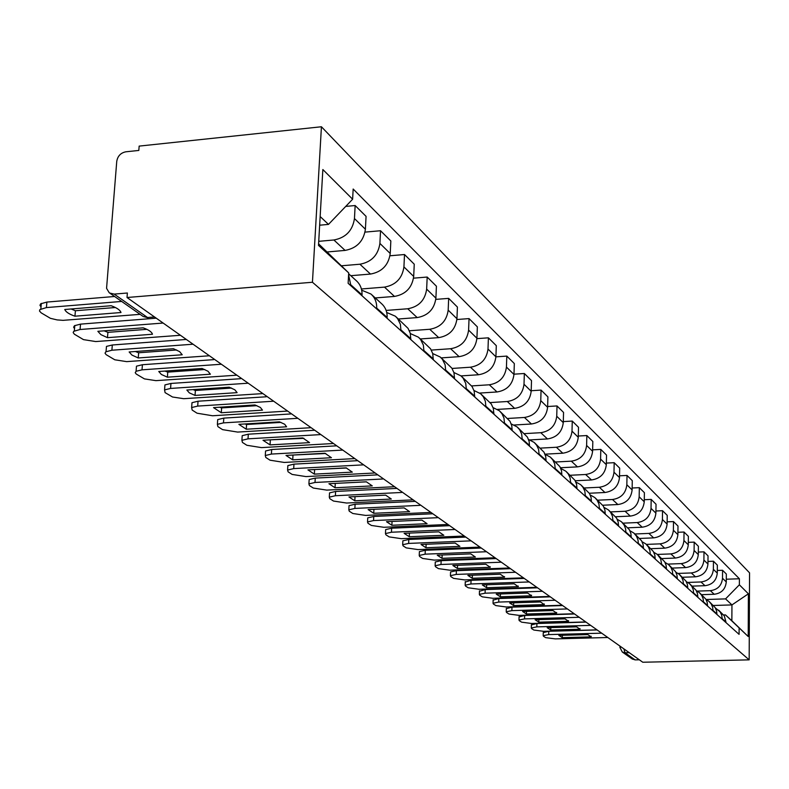 <?xml version="1.0" encoding="UTF-8"?>
<svg xmlns="http://www.w3.org/2000/svg" width="789" height="789" viewBox="0 0 789 789"><rect width="100%" height="100%" fill="white"/><g stroke="black" fill="none" stroke-linecap="round" stroke-linejoin="round"><path stroke-width="1.18" d="M142.681 316.152L109.198 292.709L106.564 288.33L116.752 161.341C117.689 156.044 120.707 152.869 125.816 151.804L138.815 150.443L139.16 146.103L321.429 126.763L312.444 282.255L749.165 659.851L642.779 662.237L127.009 297.502L312.444 282.255M749.165 659.851L749.55 572.834L321.429 126.763M109.661 293.035L114.178 294.1L147.533 317.513L154.595 317M127.009 297.502L127.374 293.005L114.178 294.1M639.327 659.791L635.135 659.88L632.176 658.933M701.628 594.669L714.203 594.265C721.471 593.308 725.495 589.196 726.274 581.927L726.334 574.027L722.566 570.289L722.507 578.248C721.718 585.566 717.665 589.708 710.347 590.675L697.141 591.109M715.396 607.944L720.101 611.84L721.679 615.075L722.201 618.675L725.988 622.077L724.292 615.893L718.651 610.144M725.988 622.077L725.988 622.6M717.3 570.477L722.566 570.289M722.201 618.675L722.201 619.197M692.219 586.119L704.991 585.694C712.378 584.708 716.471 580.517 717.28 573.13L717.339 565.102L713.443 561.226L713.374 569.323C712.566 576.759 708.433 580.98 700.997 581.966L687.821 582.42M716.935 614.473L716.609 611.021L715.219 607.658L709.419 601.751M707.98 561.433L713.443 561.226M713.512 605.479L731.955 604.916L725.564 598.89L706.076 599.502L708.936 601.307L711.293 604.088L712.684 607.471L713.009 610.952M682.475 577.252L695.454 576.808C702.969 575.792 707.131 571.532 707.95 564.027L708.029 555.851L703.995 551.846L703.906 560.072C703.078 567.636 698.876 571.926 691.322 572.952L678.086 573.416M707.565 606.06L707.23 602.549L705.83 599.127L699.853 593.052M698.324 552.063L703.995 551.846M696.352 590.724L699.36 592.608L701.756 595.429L703.167 598.871L703.502 602.401M672.386 568.08L685.572 567.597C693.206 566.561 697.446 562.222 698.295 554.588L698.383 546.274L694.192 542.122L694.103 550.485C693.245 558.188 688.975 562.557 681.282 563.602L667.948 564.096M697.851 597.332L697.515 593.762L696.095 590.29L689.941 584.038M688.314 542.349L694.192 542.122M686.302 581.641L689.438 583.594L691.864 586.454L693.304 589.955L693.63 593.545M661.912 558.563L675.335 558.06C683.096 556.995 687.416 552.576 688.284 544.795L688.383 536.342L684.033 532.033L683.935 540.544C683.057 548.375 678.708 552.833 670.877 553.917L657.365 554.43L660.649 558.849L661.744 564.914M687.781 588.288L687.446 584.659L685.996 581.118L679.654 574.688M677.919 532.289L684.033 532.033M675.867 572.222L679.151 574.234L681.617 577.144L683.067 580.704L683.402 584.363M651.063 548.69L664.703 548.158C672.603 547.063 677.001 542.556 677.889 534.646L677.998 526.046L673.49 521.568L673.382 530.238C672.475 538.206 668.046 542.743 660.087 543.858L646.339 544.4M677.327 578.899L676.992 575.211L675.522 571.611L668.983 564.983M667.139 521.845L673.49 521.568M665.048 562.439L668.47 564.52L670.975 567.478L672.445 571.098L672.78 574.826M639.761 538.443L653.667 537.881C661.705 536.747 666.182 532.151 667.109 524.103L667.228 515.345L662.543 510.7L662.415 519.517C661.488 527.634 656.971 532.259 648.874 533.403L634.879 533.985M666.468 569.155L666.133 565.388L664.644 561.738L657.898 554.904M655.935 510.996L662.543 510.7M653.795 552.29L657.375 554.43M627.965 527.802L642.197 527.2C650.383 526.036 654.949 521.351 655.896 513.146L656.034 504.24L651.172 499.407L651.024 508.382C650.067 516.647 645.461 521.371 637.216 522.555L622.975 523.166M655.186 559.026L654.85 555.19L653.341 551.472L646.378 544.43M644.278 499.723L651.172 499.407M642.098 541.727L645.846 543.946L648.43 547.004L649.939 550.761L650.284 554.618M615.657 516.736L630.283 516.095C638.617 514.892 643.272 510.118 644.248 501.765L644.396 492.681L639.337 487.661L639.169 496.804C638.183 505.226 633.488 510.039 625.095 511.262L610.597 511.903M643.459 548.483L643.114 544.588L641.585 540.8L634.386 533.532M632.157 488.006L639.337 487.661M629.928 530.741L633.843 533.039L636.476 536.155L638.015 539.972L638.35 543.907M602.786 505.226L617.876 504.536C626.367 503.303 631.111 498.421 632.117 489.91L632.285 480.659L627.018 475.432L626.841 484.752C625.815 493.332 621.032 498.253 612.471 499.506L597.717 500.187M631.239 537.526L630.904 533.551L629.356 529.695L621.91 522.19M619.523 475.806L627.018 475.432M617.245 519.31L621.357 521.687L624.03 524.853L625.588 528.738L625.924 532.753M589.334 493.243L604.956 492.504C613.605 491.222 618.448 486.251 619.493 477.572L619.681 468.143L614.187 462.689L613.99 472.197C612.935 480.945 608.053 485.965 599.334 487.257L584.294 487.987M618.527 526.105L618.191 522.052L616.613 518.126L608.901 510.365M606.366 463.094L614.187 462.689M604.029 507.396L608.349 509.862L610.607 512.367L612.432 516.203L612.984 521.125M575.24 480.767L591.494 479.959C600.311 478.637 605.252 473.558 606.327 464.701L606.534 455.095L600.804 449.405L600.587 459.099C599.502 468.025 594.511 473.153 585.625 474.495L570.299 475.264M605.262 514.191L604.926 510.069L603.329 506.065L595.34 498.037M592.628 449.848L600.804 449.405M590.241 494.969L594.778 497.524L597.076 500.078L598.93 503.993L599.482 509.004M560.476 467.749L577.449 466.881C586.444 465.51 591.494 460.312 592.598 451.288L592.825 441.485L586.848 435.548L586.612 445.43C585.487 454.543 580.388 459.79 571.325 461.171L555.693 461.989M591.425 501.774L591.089 497.563L589.472 493.48L581.187 485.166M578.298 436.031L586.848 435.548M575.842 482L580.615 484.643L582.953 487.247L584.836 491.231L585.389 496.35M544.992 454.168L562.784 453.211C571.956 451.801 577.114 446.495 578.258 437.274L578.515 427.273L572.262 421.07L572.005 431.159C570.841 440.459 565.634 445.824 556.383 447.255L540.445 448.122M576.976 488.795L576.641 484.495L574.994 480.333L566.403 471.723M563.307 421.592L572.262 421.07M560.792 468.449L565.812 471.191L568.198 473.844L570.112 477.907L570.674 483.134M529.971 439.917L547.458 438.94C556.817 437.481 562.093 432.047 563.277 422.638L563.553 412.43L557.014 405.94L556.738 416.237C555.525 425.735 550.209 431.218 540.771 432.697L524.507 433.625M561.867 475.225L561.541 470.846L559.865 466.595L550.939 457.669M547.625 406.513L557.014 405.94M545.041 454.286L550.337 457.117L552.764 459.819L554.706 463.971L555.269 469.307M514.211 425.005L531.431 423.999C540.978 422.49 546.373 416.927 547.605 407.311L547.901 396.887L541.067 390.101L540.751 400.615C539.498 410.319 534.054 415.931 524.419 417.47L507.8 418.456M546.057 461.032L545.732 456.555L544.035 452.215L534.755 442.945M531.204 390.723L541.067 390.101M528.541 439.453L534.143 442.392L536.609 445.144L538.591 449.385L539.153 454.829M497.474 409.402L514.635 408.357C524.389 406.789 529.912 401.088 531.184 391.265L531.51 380.623L524.35 373.503L524.004 384.253C522.703 394.165 517.14 399.924 507.288 401.512L490.206 402.577M529.498 446.16L529.172 441.584L527.446 437.155L517.791 427.53M513.984 374.183L524.35 373.503M511.242 423.92L517.16 426.957L519.675 429.768L521.687 434.088L522.249 439.651M479.761 393.06L497.031 391.965C507.002 390.328 512.643 384.49 513.974 374.45L514.329 363.561L506.814 356.095L506.439 367.082C505.088 377.221 499.388 383.119 489.328 384.785L471.644 385.92M512.13 430.567L511.805 425.882L510.049 421.365L499.989 411.345M495.906 356.845L506.814 356.095M493.086 407.617L499.358 410.763L501.912 413.633L503.964 418.052L504.526 423.732M461.023 375.909L478.558 374.745C488.746 373.049 494.525 367.063 495.906 356.796L496.301 345.661L488.401 337.82L487.996 349.054C486.586 359.429 480.748 365.485 470.461 367.21L452.048 368.453M493.894 414.186L493.332 408.426L491.271 403.958L481.3 394.352M476.901 338.639L488.401 337.82M473.992 390.496L480.649 393.76L483.262 396.68L485.343 401.197L485.906 407.016M441.209 357.9L459.139 356.658C469.563 354.892 475.491 348.758 476.921 338.244L477.355 326.853L469.041 318.598L468.597 330.108C467.137 340.72 461.151 346.933 450.627 348.728L431.327 350.089M474.722 396.975L474.159 391.078L472.059 386.511L461.634 376.471M456.9 319.515L469.041 318.598M453.892 372.497L460.973 375.87L463.044 378.039L465.757 383.474L466.319 389.421M420.369 338.954L438.714 337.633C449.375 335.789 455.45 329.486 456.949 318.717L457.413 307.059L448.665 298.37L448.182 310.146C446.653 321.024 440.509 327.405 429.739 329.279L409.392 330.769M454.543 378.858L453.991 372.822L451.85 368.147L440.933 357.654M435.814 299.376L448.665 298.37M432.717 353.551L440.252 357.032L442.373 359.251L445.124 364.804L445.686 370.899M398.415 318.993L417.184 317.582C428.102 315.659 434.344 309.18 435.903 298.153L436.416 286.21L427.184 277.047L426.652 289.109C425.064 300.264 418.752 306.813 407.726 308.765L386.127 310.432M433.279 359.754L432.717 353.571L430.547 348.797L419.097 337.8M413.544 278.162L427.184 277.047M410.359 333.569L418.407 337.179L420.567 339.438L423.377 345.118L423.93 351.361M375.258 297.936L394.48 296.417C405.654 294.415 412.065 287.758 413.692 276.446L414.255 264.207L404.51 254.531L403.929 266.899C402.272 278.33 395.782 285.076 384.49 287.117L361.411 288.981M410.822 339.595L410.27 333.264L408.061 328.372L396.048 316.843M389.993 255.774L404.51 254.531M386.718 312.483L395.338 316.202L397.548 318.519L400.398 324.328L400.95 330.729M350.789 275.696L370.485 274.069C381.945 271.968 388.523 265.124 390.23 253.516L390.841 240.97L380.535 230.733L379.903 243.416C378.158 255.153 371.501 262.086 359.912 264.226L341.469 265.785M387.093 318.283L387.133 317.454C387.3 311.734 385.397 307.099 381.432 303.558L371.658 294.672M365.041 232.114L380.535 230.733M361.687 290.194L370.938 294.021C374.943 297.591 376.856 302.276 376.678 308.065L376.639 308.903M327.425 251.947L345.089 250.409C356.845 248.21 363.611 241.158 365.406 229.244L366.066 216.373L355.149 205.535L354.458 218.553C352.634 230.595 345.779 237.745 333.895 239.984L318.736 241.326M361.964 295.727L362.013 294.869C362.2 288.991 360.267 284.247 356.214 280.628L348.639 273.744M345.73 206.412L355.149 205.535M348.59 274.72L350.888 285.776M723.651 614.947L725.456 614.897L731.857 620.736L731.955 604.916L748.396 593.811L748.209 636.516L725.456 614.897M318.588 243.86L348.689 272.886L348.136 283.3L739.086 634.356L739.115 628.251M348.689 272.886L318.5 245.418L322.849 169.536L352.624 199.222L328.49 224.401L320.156 216.541M725.564 598.89L739.362 584.807L739.392 578.761L353.166 189.025L352.624 199.222M739.362 584.807L748.396 593.811M319.663 225.2L328.49 224.401M726.294 579.215L739.392 578.761M748.209 636.516L731.857 620.736M543.276 632.65L548.769 631.269L597.135 629.947M562.281 637.65L591.139 636.861L587.815 634.612L558.839 635.382L562.281 637.65L562.34 635.293M601.691 633.173L548.68 634.593L543.187 635.658L543.473 636.25L545.643 637.64L555.259 638.883L607.54 637.512M591.119 636.891L591.129 636.24M531.382 624.937L536.924 623.507L586.03 622.107M550.732 630.036L580.014 629.227L576.591 626.87L547.181 627.689L550.732 630.036L550.801 627.59M590.655 625.371L536.826 626.88L531.293 627.975L531.589 628.596L533.828 630.036L543.641 631.318L596.997 629.859M580.014 629.227L580.023 628.586L580.014 629.227M519.073 616.949L524.665 615.459L574.55 613.98M538.788 622.156L568.524 621.308L564.983 618.862L535.11 619.73L538.788 622.156L538.857 619.621M579.234 617.294L524.567 618.892L518.975 620.016L519.29 620.677L521.608 622.166L531.608 623.488L585.803 621.939M568.524 621.308L568.534 620.677M506.331 608.684L511.982 607.135L562.646 605.567M526.421 614L556.62 613.092L552.961 610.568L522.614 611.485L526.421 614L526.5 611.367M567.409 608.93L511.864 610.627L506.232 611.771L506.558 612.481L508.954 614.02L519.162 615.381L574.205 613.743M556.62 613.092L556.639 612.481M493.135 600.123L498.835 598.516L550.318 596.849M513.609 605.548L544.302 604.591L540.495 601.968L509.664 602.944L513.609 605.548L513.698 602.816M555.15 600.261L498.717 602.066L493.036 603.24L493.372 603.989L495.857 605.587L506.272 606.988L562.202 605.252M544.302 604.591L544.311 603.989M479.465 591.247L485.205 589.58L537.536 587.805M500.334 596.8L531.52 595.774L527.585 593.052L496.242 594.097L500.334 596.8L500.433 593.959M542.447 591.277L485.077 593.19L479.347 594.383L479.702 595.182L482.276 596.849L492.918 598.289L549.755 596.445M531.52 595.774L531.539 595.202M465.273 582.045L471.063 580.3L524.271 578.426M486.566 587.716L518.265 586.631L514.181 583.811L482.316 584.915L486.566 587.716L486.675 584.757M529.251 581.947L470.925 583.978L465.155 585.201L465.52 586.059L468.193 587.775L479.061 589.275L536.836 587.312M518.265 586.631L518.284 586.079M450.549 572.489L450.568 571.936L456.387 570.674L510.493 568.682M472.276 578.288L504.516 577.144L500.265 574.205L467.867 575.378L472.276 578.288L472.394 575.211M515.562 572.262L456.239 574.412L450.42 575.674L450.805 576.581L453.576 578.367L464.691 579.915L523.432 577.834M504.516 577.144L504.526 576.611M435.252 562.567L435.281 561.965L441.14 560.673L496.182 558.563M457.442 568.504L490.225 567.281L485.807 564.234L452.856 565.476L457.442 568.504L457.561 565.299M501.321 562.202L440.992 564.48L435.124 565.762L435.518 566.739L438.408 568.603L449.76 570.2L509.516 567.991M490.225 567.281L490.245 566.788M419.363 552.261L419.393 551.6L425.291 550.278L481.29 548.03M442.018 558.326L475.373 557.034L470.777 553.868L437.244 555.18L442.018 558.326L442.146 554.992M486.3 551.738L425.133 554.154L419.225 555.466L419.63 556.511L422.638 558.444L434.256 560.101L495.038 557.754M402.824 541.53L402.863 540.81L408.81 539.469L465.806 537.082M425.971 547.744L459.918 546.373L455.135 543.069L421.01 544.469L425.971 547.744L426.119 544.262M470.658 540.859L408.633 543.414L402.686 544.745L403.11 545.87L406.227 547.882L418.121 549.598L479.978 547.102M385.614 530.366L385.653 529.577L391.64 528.206L449.661 525.671M409.274 536.727L443.832 535.267L438.852 531.835L404.106 533.325L409.274 536.727L409.432 533.098M454.385 529.518L391.452 532.23L385.466 533.591L385.91 534.794L389.155 536.895L401.335 538.67L464.307 536.017M367.684 518.738L367.733 517.86L373.749 516.47L432.845 513.767M391.877 525.257L427.066 523.699L421.878 520.119L386.492 521.707L391.877 525.257L392.054 521.45M437.461 517.702L373.542 520.572L367.526 521.953L367.98 523.255L371.372 525.444L383.849 527.289L447.974 524.468M348.985 506.607L349.034 505.641L355.089 504.23L415.29 501.36M373.739 513.294L409.58 511.637L404.165 507.899L368.118 509.586L373.739 513.294L373.937 509.319M419.866 505.364L354.872 508.422L348.817 509.822L349.29 511.223L352.831 513.501L365.623 515.414L430.942 512.426M329.477 493.953L329.536 492.888L335.611 491.448L396.966 488.401M354.803 500.808L391.334 499.042L385.673 495.147L348.945 496.932L354.803 500.808L355.02 496.636M401.581 492.474L335.384 495.729L329.299 497.149L329.792 498.668L333.481 501.045L346.608 503.037L413.16 499.851M366.451 481.842L335.167 483.401M309.091 480.728L309.16 479.554L315.255 478.104L377.803 474.85M335.039 487.76L372.26 485.886L366.352 481.813L328.905 483.716L335.039 487.76L335.266 483.43M382.626 479.002L315.008 482.464L308.913 483.904L309.416 485.551L313.272 488.036L326.745 490.107L394.579 486.714M346.568 468.005L314.17 469.563M287.778 466.91L287.857 465.609L293.962 464.139L357.762 460.677M314.357 474.13L352.318 472.128L346.134 467.857L307.947 469.899L314.357 474.13L314.604 469.702M363.177 464.869L293.705 468.597L287.591 470.057L288.103 471.832L292.137 474.426L305.974 476.586L375.15 472.966M325.739 453.507L292.196 455.075M265.469 452.442L265.568 450.992L271.672 449.513L336.755 445.824M292.719 459.849L331.439 457.728L324.96 453.251L286.003 455.421L292.719 459.849L292.985 455.332M342.761 450.075L271.396 454.069L265.282 455.539L265.804 457.472L270.025 460.194L284.247 462.443L354.803 458.587M303.903 438.329L269.177 439.897M242.105 437.284L242.203 435.676L248.318 434.187L314.525 430.261M270.045 444.897L309.564 442.629L302.759 437.934L263.003 440.252L270.045 444.897L270.331 440.282M320.857 434.581L248.012 438.842L241.907 440.321L242.43 442.422L246.858 445.272L261.494 447.619L333.481 443.507M280.973 422.391L246.572 424.492L245.044 423.959M217.586 421.385L217.705 419.6L223.8 418.111L290.954 413.939M246.267 429.216L286.604 426.79L284.661 424.235L279.464 421.859L238.87 424.334L246.267 429.216L246.572 424.492M297.847 418.308L223.474 422.874L217.379 424.344L217.912 426.632L222.557 429.63L237.617 432.076L311.113 427.687M256.889 405.664L221.62 407.903L219.687 407.223M191.845 404.688L191.983 402.696L198.039 401.216L266.278 396.778M221.295 412.736L262.481 410.142L260.39 407.459L254.975 404.964L213.523 407.617L221.295 412.736L221.62 407.903M273.675 401.207L197.694 406.088L191.638 407.558L192.161 410.053L197.043 413.199L212.566 415.764L287.62 411.069M231.542 388.06L195.386 390.476L193.029 389.608M164.773 387.143L164.94 384.914L170.947 383.444L240.487 378.71M195.031 395.417L237.114 392.646L234.866 389.815L229.214 387.192L186.855 390.022L189.301 392.843L195.031 395.417L195.386 390.476M248.219 383.207L170.582 388.435L164.566 389.894L165.079 392.626L172.564 397.015L183.699 398.692L262.905 393.593M204.834 369.528L167.761 372.122L164.97 371.067M136.28 368.66L136.477 366.175L142.415 364.725L213.671 359.646M167.386 377.181L210.397 374.213L207.971 371.234L202.073 368.463L158.767 371.501L161.4 374.469L167.386 377.181L167.761 372.122M221.393 364.242L142.02 369.834L136.073 371.274L135.225 372.704L136.25 374.045L144.436 378.888L155.916 380.643L236.868 375.189M176.657 349.981L138.647 352.772L135.383 351.499M106.249 349.192L106.476 346.401L112.314 344.99L186.332 339.448M138.243 357.959L182.229 354.774L179.606 351.618L173.432 348.708L129.149 351.963L131.98 355.099L138.243 357.959L138.647 352.772M193.078 344.211L111.89 350.227L105.756 351.825L105.045 353.186L106.15 354.665L114.78 359.784L126.635 361.628L209.42 355.77M146.892 329.338L107.906 332.347L104.138 330.838M74.541 328.628L73.624 327.198L74.511 325.699L80.527 324.131L156.261 318.184M107.472 337.662L152.474 334.24C151.784 331.942 148.687 329.802 143.174 327.829L97.856 331.321L100.913 334.644L107.472 337.662L107.906 332.347M163.145 323.046L80.064 329.506L73.732 331.311L73.17 332.563L74.373 334.201L83.486 339.625L95.725 341.558L180.395 335.276M115.401 307.513L75.409 310.748L71.099 308.982M41.018 306.891L39.953 305.284L40.693 303.814L46.896 302.069L114.592 296.486M74.935 316.202L120.993 312.523C120.184 310.087 116.9 307.818 111.15 305.728L64.767 309.495C65.773 311.941 69.166 314.18 74.935 316.202L75.409 310.748M121.664 301.437L46.403 307.582L39.864 309.623L39.509 311.044L41.186 312.858L50.397 318.312L57.104 319.91L63.061 320.344L140.107 314.347M333.895 239.984L345.089 250.409M359.912 264.226L370.485 274.069M384.49 287.117L394.48 296.417M407.726 308.765L417.184 317.582M429.739 329.279L438.714 337.633M450.627 348.728L459.139 356.658M470.461 367.21L478.558 374.745M489.328 384.785L497.031 391.965M507.288 401.512L514.635 408.357M524.419 417.47L531.431 423.999M540.771 432.697L547.458 438.94M556.383 447.255L562.784 453.211M571.325 461.171L577.449 466.881M585.625 474.495L591.494 479.959M599.334 487.257L604.956 492.504M612.471 499.506L617.876 504.536M625.095 511.262L630.283 516.095M637.216 522.555L642.197 527.2M648.874 533.403L653.667 537.881M660.087 543.858L664.703 548.158M670.877 553.917L675.335 558.06M681.282 563.602L685.572 567.597M691.322 572.952L695.454 576.808M700.997 581.966L704.991 585.694M710.347 590.675L714.203 594.265M376.678 308.065L387.133 317.454M400.99 329.91L410.862 338.787M423.959 350.563L433.309 358.965M445.716 370.12L454.572 378.089M466.338 388.661L474.751 396.226M485.925 406.276L493.924 413.456M504.546 423.012L512.16 429.847M522.279 438.95L529.518 445.46M539.173 454.139L546.077 460.352M555.288 468.627L561.886 474.554M570.684 482.464L576.996 488.135M585.408 495.699L591.444 501.123M599.502 508.363L605.281 513.56M612.994 520.503L618.537 525.484M625.933 532.131L631.259 536.914M638.36 543.305L643.469 547.891M650.284 554.026L655.195 558.434M661.754 564.332L666.478 568.573M672.79 574.254L677.327 578.337M683.412 583.801L687.781 587.736M693.639 592.993L697.861 596.79M703.502 601.869L707.565 605.518M713.019 610.42L716.945 613.95M350.927 284.918L362.013 294.869M379.903 243.416L390.23 253.516M403.929 266.899L413.692 276.446M426.652 289.109L435.903 298.153M448.182 310.146L456.949 318.717M468.597 330.108L476.921 338.244M487.996 349.054L495.906 356.796M506.439 367.082L513.974 374.45M524.004 384.253L531.184 391.265M540.751 400.615L547.605 407.311M556.738 416.237L563.277 422.638M572.005 431.159L578.258 437.274M586.612 445.43L592.598 451.288M600.587 459.099L606.327 464.701M613.99 472.197L619.493 477.572M626.841 484.752L632.117 489.91M639.169 496.804L644.248 501.765M651.024 508.382L655.896 513.146M662.415 519.517L667.109 524.103M673.382 530.238L677.889 534.646M683.935 540.544L688.284 544.795M694.103 550.485L698.295 554.588M703.906 560.072L707.95 564.027M713.374 569.323L717.28 573.13M722.507 578.248L726.274 581.927M354.458 218.553L365.406 229.244M623.862 648.854L625.016 652.779L635.135 659.88M629.267 652.681L625.016 652.779L622.294 652.02L632.453 659.131M154.536 316.961L147.533 317.513L143.115 316.458L148.007 317.789M619.937 647.621L621.18 646.95M548.68 634.593L548.769 631.269M536.826 626.88L536.924 623.507M524.567 618.892L524.665 615.459M511.864 610.627L511.982 607.135M498.717 602.066L498.835 598.516M485.077 593.19L485.205 589.58M470.925 583.978L471.063 580.3M456.239 574.412L456.387 570.674M440.992 564.48L441.14 560.673M425.133 554.154L425.291 550.278M408.633 543.414L408.81 539.469M391.452 532.23L391.64 528.206M373.542 520.572L373.749 516.47M354.872 508.422L355.089 504.23M335.384 495.729L335.611 491.448M315.008 482.464L315.255 478.104M293.705 468.597L293.962 464.139M271.396 454.069L271.672 449.513M248.012 438.842L248.318 434.187M223.474 422.874L223.8 418.111M197.694 406.088L198.039 401.216M170.582 388.435L170.947 383.444M142.02 369.834L142.415 364.725M111.89 350.227L112.314 344.99M80.064 329.506L80.527 324.131M46.403 307.582L46.896 302.069M615.124 642.68L618.783 645.264M604.246 634.977L607.954 637.601M592.973 627.008L596.75 629.681M581.296 618.754L585.132 621.466M569.194 610.193L573.1 612.954M556.639 601.317L560.614 604.127M543.611 592.105L547.655 594.965M530.08 582.529L534.192 585.438M516.006 572.577L520.198 575.546M501.37 562.232L505.631 565.249M486.132 551.452L490.472 554.529M470.244 540.218L474.672 543.355M453.685 528.512L458.202 531.707M436.396 516.282L441.002 519.537M418.338 503.51L423.032 506.834M399.451 490.156L404.234 493.539M379.677 476.171L384.559 479.623M358.946 461.516L363.936 465.037M337.199 446.14L342.288 449.74M314.357 429.985L319.555 433.654M290.332 412.992L295.638 416.75M265.035 395.102L270.449 398.928M238.357 376.235L243.88 380.14M210.18 356.303L215.821 360.297M180.375 335.226L186.135 339.309M619.967 646.102L619.947 647.453L622.294 652.02M543.187 635.658L543.286 632.344M591.139 636.861L591.148 636.269M531.293 627.975L531.391 624.602M518.975 620.016L519.083 616.594M506.232 611.771L506.351 608.289M493.036 603.24L493.155 599.699M479.347 594.383L479.475 590.783M465.155 585.201L465.293 581.542M450.42 575.674L450.568 571.936M435.124 565.762L435.281 561.965M419.225 555.466L419.393 551.6M402.686 544.745L402.863 540.81M385.466 533.591L385.653 529.577M367.526 521.953L367.733 517.86M348.817 509.822L349.034 505.641M329.299 497.149L329.536 492.888M308.913 483.904L309.16 479.554M287.591 470.057L287.857 465.609M265.282 455.539L265.568 450.992M241.907 440.321L242.203 435.676M217.379 424.344L217.705 419.6M191.638 407.558L191.983 402.696M164.566 389.894L164.94 384.914M136.073 371.274L136.477 366.175M106.042 351.628L106.476 346.401M74.344 330.867L74.807 325.512M40.841 308.893L41.334 303.39"/></g></svg>
